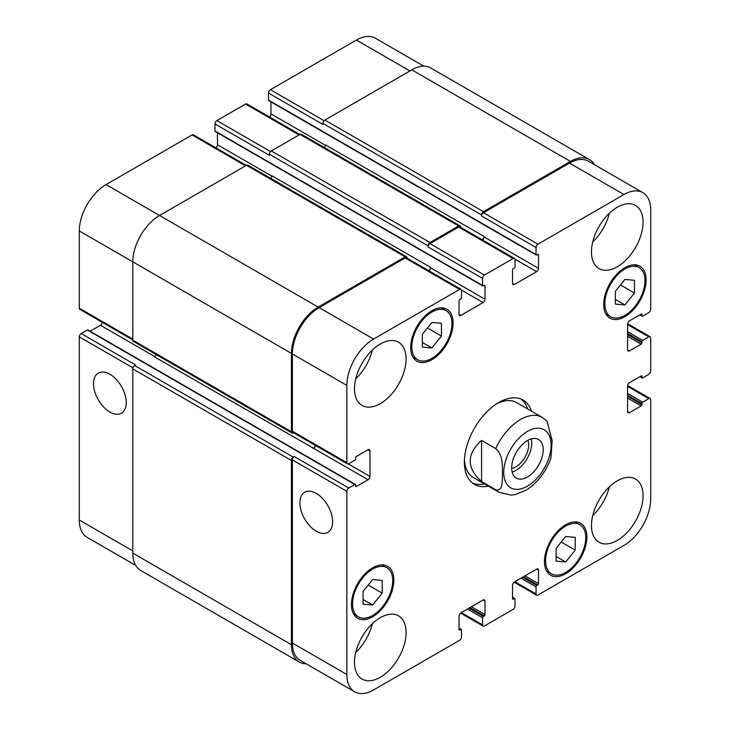 <?xml version="1.0" encoding="UTF-8"?>
<svg xmlns="http://www.w3.org/2000/svg" width="730" height="730" viewBox="0 0 730 730"><rect width="100%" height="100%" fill="white"/><g stroke="black" fill="none" stroke-linecap="round" stroke-linejoin="round"><path stroke-width="1.09" d="M512.15 472.036A22.302 12.875 120 0 0 531.267 438.912M511.684 468.45A17.967 10.375 120 0 0 528.675 444.835A17.967 10.375 120 0 0 527.927 440.309M511.675 467.884A22.302 12.875 -60 0 1 521.412 445.446A22.302 12.875 -60 0 1 538.594 439.478A22.302 12.875 -60 0 1 538.594 465.22A22.302 12.875 -60 0 1 516.292 478.095A22.302 12.875 -60 0 1 511.675 467.884M481.572 440.409L495.716 448.576C503.253 454.982 502.204 465.877 502.505 473.077C502.204 479.929 503.253 492.029 495.716 489.739L481.572 481.572L481.572 440.409C466.424 454.133 466.424 467.857 481.572 481.572M550.904 458.139L552.154 440.655L547.035 421.219L542.18 417.359A43.243 24.966 120 0 0 520.563 419.504A43.243 24.966 120 0 0 495.716 448.576M521.111 399.127A48.645 28.087 -60 0 1 527.717 409.01M484.474 483.908A48.645 28.087 -60 0 1 472.62 483.132M488.297 486.116A48.645 28.087 -60 0 1 474.454 484.364A48.645 28.087 -60 0 1 466.999 445.382A48.645 28.087 -60 0 1 498.773 402.513A48.645 28.087 -60 0 1 523.1 400.104A48.645 28.087 -60 0 1 531.54 411.218M496.811 403.717A43.243 24.966 -60 0 1 516.575 402.577L542.18 417.359M495.716 489.739A43.243 24.966 120 0 0 498.937 492.266L473.332 477.475A43.243 24.966 -60 0 1 464.435 459.791M109.874 412.039A23.15 13.368 60 0 1 94.745 391.636A23.15 13.368 60 0 1 98.294 373.085A23.15 13.368 60 0 1 121.445 386.453A23.15 13.368 60 0 1 121.445 413.189A23.15 13.368 60 0 1 109.874 412.039M316.263 531.203A23.15 13.368 60 0 1 301.143 510.799A23.15 13.368 60 0 1 304.693 492.248A23.15 13.368 60 0 1 327.843 505.616A23.15 13.368 60 0 1 327.843 532.343A23.15 13.368 60 0 1 316.263 531.203M246.348 165.382L193.395 134.813A2.701 1.56 120 0 0 192.045 134.95L106.051 184.599A37.841 21.845 120 0 0 79.296 230.945L79.296 308.179A2.701 1.56 120 0 0 79.853 309.41L132.805 339.988M217.467 132.778L217.467 144.768A2.701 1.56 -60 0 1 215.925 147.825M299.857 134.493L246.904 103.925A2.701 1.56 120 0 0 245.554 104.052L216.892 120.605A2.701 1.56 120 0 0 214.976 123.918L214.976 130.98A1.077 0.621 120 0 0 215.204 131.473L482.758 285.941A1.077 0.621 120 0 0 483.296 285.886L484.255 285.339A1.077 0.621 -60 0 1 485.012 285.777L485.012 299.236A2.701 1.56 -60 0 1 483.105 302.548L460.94 315.351A2.701 1.56 -60 0 1 459.581 315.479A2.701 1.56 -60 0 1 459.024 314.247L459.024 300.778A1.077 0.621 -60 0 1 459.791 299.455L460.749 298.908A1.077 0.621 120 0 0 461.506 297.584L461.506 290.522A2.701 1.56 120 0 0 460.949 289.281A2.701 1.56 120 0 0 459.599 289.418L373.596 339.067A37.841 21.845 120 0 0 346.841 385.413L346.841 462.647A2.701 1.56 120 0 0 347.407 463.888A2.701 1.56 120 0 0 348.757 463.751L354.871 460.219A1.077 0.621 120 0 0 355.638 458.896L355.638 457.792A1.077 0.621 -60 0 1 356.404 456.469L368.057 449.735A2.701 1.56 -60 0 1 369.407 449.607A2.701 1.56 -60 0 1 369.973 450.839L369.973 476.435A2.701 1.56 -60 0 1 368.057 479.747L356.404 486.481A1.077 0.621 -60 0 1 355.638 486.034L355.638 484.93A1.077 0.621 120 0 0 354.871 484.492L348.757 488.023A2.701 1.56 120 0 0 346.841 491.336L346.841 674.493A37.841 21.845 120 0 0 354.68 691.812A37.841 21.845 120 0 0 373.596 689.941L459.599 640.292A2.701 1.56 120 0 0 461.506 636.98L461.506 629.917A1.077 0.621 120 0 0 460.749 629.479L459.791 630.027A1.077 0.621 -60 0 1 459.024 629.589L459.024 616.129A2.701 1.56 -60 0 1 460.94 612.817L483.105 600.014A2.701 1.56 -60 0 1 484.455 599.887A2.701 1.56 -60 0 1 485.012 601.118L485.012 614.578A1.077 0.621 -60 0 1 484.255 615.901L483.296 616.458A1.077 0.621 120 0 0 482.53 617.781L482.53 624.843A2.701 1.56 120 0 0 483.096 626.075A2.701 1.56 120 0 0 484.446 625.948L513.108 609.395A2.701 1.56 120 0 0 515.024 606.082L515.024 599.02A1.077 0.621 120 0 0 514.258 598.582L513.299 599.138A1.077 0.621 -60 0 1 512.533 598.691L512.533 585.232A2.701 1.56 -60 0 1 514.449 581.919L536.614 569.126A2.701 1.56 -60 0 1 537.964 568.989A2.701 1.56 -60 0 1 538.53 570.23L538.53 583.69A1.077 0.621 -60 0 1 537.764 585.013L536.805 585.56A1.077 0.621 120 0 0 536.039 586.883L536.039 593.946A2.701 1.56 120 0 0 536.605 595.187A2.701 1.56 120 0 0 537.955 595.05L623.949 545.401A37.841 21.845 120 0 0 650.704 499.055L650.704 399.757A2.701 1.56 120 0 0 650.147 398.516A2.701 1.56 120 0 0 648.797 398.653L642.683 402.184A1.077 0.621 120 0 0 641.916 403.507L641.916 404.612A1.077 0.621 -60 0 1 641.15 405.935L629.497 412.669A2.701 1.56 -60 0 1 628.147 412.797A2.701 1.56 -60 0 1 627.581 411.565L627.581 385.96A2.701 1.56 -60 0 1 629.497 382.657L641.15 375.923A1.077 0.621 -60 0 1 641.916 376.361L641.916 377.465A1.077 0.621 120 0 0 642.683 377.912L648.797 374.38A2.701 1.56 120 0 0 650.704 371.068L650.704 337.972A2.701 1.56 120 0 0 650.147 336.731A2.701 1.56 120 0 0 648.797 336.868L642.683 340.399A1.077 0.621 120 0 0 641.916 341.722L641.916 342.826A1.077 0.621 -60 0 1 641.15 344.149L629.497 350.874A2.701 1.56 -60 0 1 628.147 351.011A2.701 1.56 -60 0 1 627.581 349.77L627.581 324.175A2.701 1.56 -60 0 1 629.497 320.862L641.15 314.137A1.077 0.621 -60 0 1 641.916 314.575L641.916 315.679A1.077 0.621 120 0 0 642.683 316.117L648.797 312.586A2.701 1.56 120 0 0 650.704 309.283L650.704 209.975A37.841 21.845 120 0 0 642.875 192.656A37.841 21.845 120 0 0 623.949 194.527L537.955 244.176A2.701 1.56 120 0 0 536.039 247.488L536.039 254.551A1.077 0.621 120 0 0 536.805 254.989L537.764 254.441A1.077 0.621 -60 0 1 538.53 254.879L538.53 268.348A2.701 1.56 -60 0 1 536.614 271.651L514.449 284.454A2.701 1.56 -60 0 1 513.099 284.59A2.701 1.56 -60 0 1 512.533 283.349L512.533 269.89A1.077 0.621 -60 0 1 513.299 268.567L514.258 268.01A1.077 0.621 120 0 0 515.024 266.687L515.024 259.624A2.701 1.56 120 0 0 514.458 258.393A2.701 1.56 120 0 0 513.108 258.52L484.446 275.073A2.701 1.56 120 0 0 482.53 278.385L482.53 285.448A1.077 0.621 120 0 0 482.758 285.941M270.976 101.881L270.976 113.871A2.701 1.56 -60 0 1 269.434 116.928M423.847 66.202L375.32 38.188A37.841 21.845 120 0 0 356.404 40.059L270.401 89.708A2.701 1.56 120 0 0 268.494 93.02L268.494 100.083A1.077 0.621 120 0 0 268.713 100.576L536.267 255.044M87.317 330.024L141.784 361.469A1.077 0.621 120 0 1 142.323 361.414L87.855 329.969A1.077 0.621 120 0 0 87.317 330.024L81.203 333.555A2.701 1.56 120 0 0 79.296 336.868L79.296 520.025A37.841 21.845 120 0 0 87.126 537.344L135.661 565.367M102.382 322.423A2.701 1.56 -60 0 1 100.503 325.279L90.118 331.274M422.332 334.358L431.886 322.468L441.44 323.317L441.44 336.065L431.886 347.945L422.332 347.097L422.332 334.358M431.886 347.945L422.332 342.434M441.44 336.065L427.452 327.98M615.354 291.325L624.907 279.435L634.461 280.293L634.461 293.031L624.907 304.921L615.354 304.063L615.354 291.325M624.907 304.921L615.354 299.4M634.461 293.031L620.473 284.955M556.105 548.413L565.668 536.523L575.222 537.371L575.222 550.119L565.668 562L556.105 561.151L556.105 548.413M565.668 562L556.105 556.488M575.222 550.119L561.233 542.034M363.093 591.437L372.647 579.547L382.201 580.405L382.201 593.143L372.647 605.033L363.093 604.175L363.093 591.437M372.647 605.033L363.093 599.512M382.201 593.143L368.212 585.068M545.602 560.85A28.379 16.389 120 0 0 551.479 573.835A28.379 16.389 120 0 0 579.857 557.455A28.379 16.389 120 0 0 579.857 524.688A28.379 16.389 120 0 0 557.985 532.289A28.379 16.389 120 0 0 545.602 560.85M544.452 561.507A30.003 17.319 -60 0 1 557.547 531.321A30.003 17.319 -60 0 1 580.66 523.282A30.003 17.319 -60 0 1 580.66 557.921A30.003 17.319 -60 0 1 550.666 575.24A30.003 17.319 -60 0 1 544.452 561.507M604.841 303.762A28.379 16.389 120 0 0 610.718 316.756A28.379 16.389 120 0 0 639.097 300.368A28.379 16.389 120 0 0 639.097 267.6A28.379 16.389 120 0 0 617.224 275.201A28.379 16.389 120 0 0 604.841 303.762M603.692 304.428A30.003 17.319 -60 0 1 616.786 274.234A30.003 17.319 -60 0 1 639.909 266.195A30.003 17.319 -60 0 1 639.909 300.842A30.003 17.319 -60 0 1 609.906 318.161A30.003 17.319 -60 0 1 603.692 304.428M411.82 346.796A28.379 16.389 120 0 0 417.697 359.78A28.379 16.389 120 0 0 446.076 343.401A28.379 16.389 120 0 0 446.076 310.633A28.379 16.389 120 0 0 424.212 318.234A28.379 16.389 120 0 0 411.82 346.796M410.671 347.453A30.003 17.319 -60 0 1 423.774 317.267A30.003 17.319 -60 0 1 446.888 309.228A30.003 17.319 -60 0 1 446.888 343.866A30.003 17.319 -60 0 1 416.885 361.186A30.003 17.319 -60 0 1 410.671 347.453M352.581 603.874A28.379 16.389 120 0 0 358.457 616.868A28.379 16.389 120 0 0 386.836 600.48A28.379 16.389 120 0 0 386.836 567.712A28.379 16.389 120 0 0 364.963 575.322A28.379 16.389 120 0 0 352.581 603.874M351.431 604.54A30.003 17.319 -60 0 1 364.526 574.346A30.003 17.319 -60 0 1 387.648 566.316A30.003 17.319 -60 0 1 387.648 600.954A30.003 17.319 -60 0 1 357.645 618.273A30.003 17.319 -60 0 1 351.431 604.54M591.464 525.536A36.482 21.07 -60 0 1 607.387 488.826A36.482 21.07 -60 0 1 635.511 479.044A36.482 21.07 -60 0 1 635.511 521.174A36.482 21.07 -60 0 1 599.02 542.244A36.482 21.07 -60 0 1 591.464 525.536M591.464 251.905A36.482 21.07 -60 0 1 607.387 215.186A36.482 21.07 -60 0 1 635.511 205.413A36.482 21.07 -60 0 1 635.511 247.543A36.482 21.07 -60 0 1 599.02 268.603A36.482 21.07 -60 0 1 591.464 251.905M354.488 388.716A36.482 21.07 -60 0 1 370.411 352.006A36.482 21.07 -60 0 1 398.534 342.224A36.482 21.07 -60 0 1 398.534 384.354A36.482 21.07 -60 0 1 362.043 405.424A36.482 21.07 -60 0 1 354.488 388.716M354.488 662.356A36.482 21.07 -60 0 1 370.411 625.637A36.482 21.07 -60 0 1 398.534 615.864A36.482 21.07 -60 0 1 398.534 657.995A36.482 21.07 -60 0 1 362.043 679.055A36.482 21.07 -60 0 1 354.488 662.356M592.714 515.645A36.482 21.07 120 0 0 609.322 486.883M592.714 242.013A36.482 21.07 120 0 0 609.322 213.251M355.738 378.824A36.482 21.07 120 0 0 372.346 350.062M355.738 652.465A36.482 21.07 120 0 0 372.346 623.703M347.407 463.888L292.94 432.434A2.701 1.56 -60 0 1 292.383 431.202L292.383 353.968A37.841 21.845 -60 0 1 319.138 307.622L405.132 257.973A2.701 1.56 -60 0 1 406.482 257.836L460.949 289.281M156.32 354.671A2.701 1.56 -60 0 1 154.587 356.943L313.59 448.302A2.701 1.56 120 0 0 315.47 445.446M354.68 691.812L300.212 660.367A37.841 21.845 -60 0 1 292.383 643.048L292.383 459.891A2.701 1.56 -60 0 1 294.29 456.579L348.757 488.023M481.572 214.939A2.701 1.56 -60 0 1 483.488 211.627L570.44 161.43A37.841 21.845 -60 0 1 589.356 159.551L430.737 67.972A37.841 21.845 120 0 0 411.82 69.852L324.868 120.049A2.701 1.56 120 0 0 322.952 123.361L481.572 214.939L481.572 216.043A2.701 1.56 -60 0 1 483.488 212.731L569.482 163.082A37.841 21.845 -60 0 1 588.407 161.211L642.875 192.656M482.521 239.951A2.701 1.56 120 0 0 484.063 236.894L484.063 236.456A2.701 1.56 120 0 1 482.174 239.75M428.063 245.837A2.701 1.56 -60 0 1 429.979 242.524L458.641 225.971A2.701 1.56 -60 0 1 459.991 225.844L301.371 134.265A2.701 1.56 120 0 0 300.021 134.393L271.359 150.946A2.701 1.56 120 0 0 269.443 154.258L428.063 245.837L428.063 246.941A2.701 1.56 -60 0 1 429.979 243.628L458.641 227.076A2.701 1.56 -60 0 1 459.991 226.948L514.458 258.393M429.012 270.848A2.701 1.56 120 0 0 430.554 267.791L430.554 267.353A2.701 1.56 120 0 1 428.665 270.648M306.153 663.798A37.841 21.845 -60 0 1 299.263 662.028A37.841 21.845 -60 0 1 291.425 644.699L291.425 460.438A2.701 1.56 -60 0 1 293.332 457.126L294.29 456.579M313.207 448.521A2.701 1.56 120 0 0 315.123 445.245M293.496 432.762L293.332 432.853A2.701 1.56 -60 0 1 291.982 432.99A2.701 1.56 -60 0 1 291.425 431.749L291.425 353.411A37.841 21.845 -60 0 1 318.18 307.075L405.132 256.869A2.701 1.56 -60 0 1 406.482 256.732A2.701 1.56 -60 0 1 407.048 257.973L407.048 258.165M459.991 225.844A2.701 1.56 -60 0 1 460.557 227.076L460.557 227.267M589.356 159.551A37.841 21.845 -60 0 1 594.339 164.633M406.482 256.732L247.862 165.153A2.701 1.56 120 0 0 246.512 165.29L159.56 215.496A37.841 21.845 120 0 0 132.805 261.833L132.805 340.171A2.701 1.56 120 0 0 133.362 341.412L291.982 432.99M430.554 267.353L271.934 175.775A2.701 1.56 -60 0 1 270.821 178.412M269.443 154.258L269.443 155.362L214.976 123.918M81.203 333.555L135.671 365L134.712 365.548A2.701 1.56 120 0 0 132.805 368.86L132.805 553.121A37.841 21.845 120 0 0 140.644 570.449L299.263 662.028M484.063 236.456L325.443 144.878A2.701 1.56 -60 0 1 324.339 147.515M322.952 123.361L322.952 124.465L268.494 93.02M527.443 431.421A33.516 19.345 120 0 0 506.921 484.318A33.516 19.345 120 0 0 547.965 460.621A33.516 19.345 120 0 0 527.443 431.421M292.383 431.202L346.841 462.647M368.057 449.735L369.973 450.839M348.32 463.942L369.973 476.435M313.59 448.302L368.057 479.747M355.638 486.034L356.404 486.481M141.784 361.469L300.404 453.047A1.077 0.621 -60 0 1 300.942 452.992L355.41 484.437M300.404 453.047L354.871 484.492M292.383 459.891L346.841 491.336M292.383 643.048L346.841 674.493M483.105 600.014L485.012 601.118M461.314 612.598L482.53 624.843M536.614 569.126L538.53 570.23M514.832 581.701L536.039 593.946M627.581 386.407L648.797 398.653M627.581 393.47L642.683 402.184M627.581 395.231L641.916 403.507M627.581 398.105L641.15 405.935M627.581 396.335L641.916 404.612M627.581 411.565L629.497 412.669M641.15 375.923L641.916 376.361M640.192 376.479L641.916 377.465M627.581 324.613L648.797 336.868M627.581 331.675L642.683 340.399M627.581 333.446L641.916 341.722M627.581 336.311L641.15 344.149M627.581 334.55L641.916 342.826M627.581 349.77L629.497 350.874M641.15 314.137L641.916 314.575M640.192 314.685L641.916 315.679M569.482 163.082L623.949 194.527M483.488 212.731L537.955 244.176M481.572 216.043L536.039 247.488M514.969 259.159L536.614 271.651M484.063 236.894L538.53 268.348M512.533 283.349L514.449 284.454M458.641 227.076L513.108 258.52M429.979 243.628L484.446 275.073M428.063 246.941L482.53 278.385M214.976 130.98L482.53 285.448M461.46 290.047L483.105 302.548M430.554 267.791L485.012 299.236M459.024 314.247L460.94 315.351M405.132 257.973L459.599 289.418M319.138 307.622L373.596 339.067M292.383 353.968L346.841 385.413M132.805 339.067L79.296 308.179M154.942 356.705L100.503 325.279M132.969 367.856L79.296 336.868M132.805 550.913L79.296 520.025M409.913 70.956L356.404 40.059M324.084 120.706L270.401 89.708M325.407 145.297L270.976 113.871M299.072 134.95L245.554 104.052M270.575 151.594L216.892 120.605M271.898 176.195L217.467 144.768M245.554 165.838L192.045 134.95M318.18 307.075L106.051 184.599M291.425 353.411L79.296 230.945M291.425 431.749L132.805 340.171M246.512 165.29L405.132 256.869M484.255 285.339L485.012 285.777M271.359 150.946L429.979 242.524M300.021 134.393L458.641 225.971M537.764 254.441L538.53 254.879M268.494 100.083L536.039 254.551M324.868 120.049L483.488 211.627M411.82 69.852L570.44 161.43M520.946 578.169L536.039 586.883M522.47 577.284L536.805 585.56M523.428 576.736L537.764 585.013M524.961 575.851L538.53 583.69M512.533 598.691L513.299 599.138M512.533 597.587L514.258 598.582M467.437 609.066L482.53 617.781M468.961 608.181L483.296 616.458M469.919 607.634L484.255 615.901M471.443 606.749L485.012 614.578M459.024 629.589L459.791 630.027M459.024 628.484L460.749 629.479M132.805 553.121L291.425 644.699M132.805 368.86L291.425 460.438M134.712 365.548L293.332 457.126M498.937 492.266L511.073 495.113L515.535 494.52L526.768 489.793C537.846 482.402 545.894 471.836 550.922 458.075M579.857 524.688L574.985 521.877M551.479 573.835L546.606 571.033M639.097 267.6L634.233 264.789M610.718 316.756L605.854 313.946M446.076 310.633L441.212 307.823M417.697 359.78L412.833 356.979M386.836 567.712L381.973 564.911M358.457 616.868L353.594 614.058M483.096 626.075L460.566 613.072M536.605 595.187L514.075 582.175M650.147 398.516L627.617 385.513M642.144 377.967L639.881 376.662M650.147 336.731L627.617 323.728M642.144 316.172L639.881 314.867M512.533 597.222L514.796 598.527M459.024 628.119L461.287 629.424M142.323 361.414L300.942 452.992"/></g></svg>
